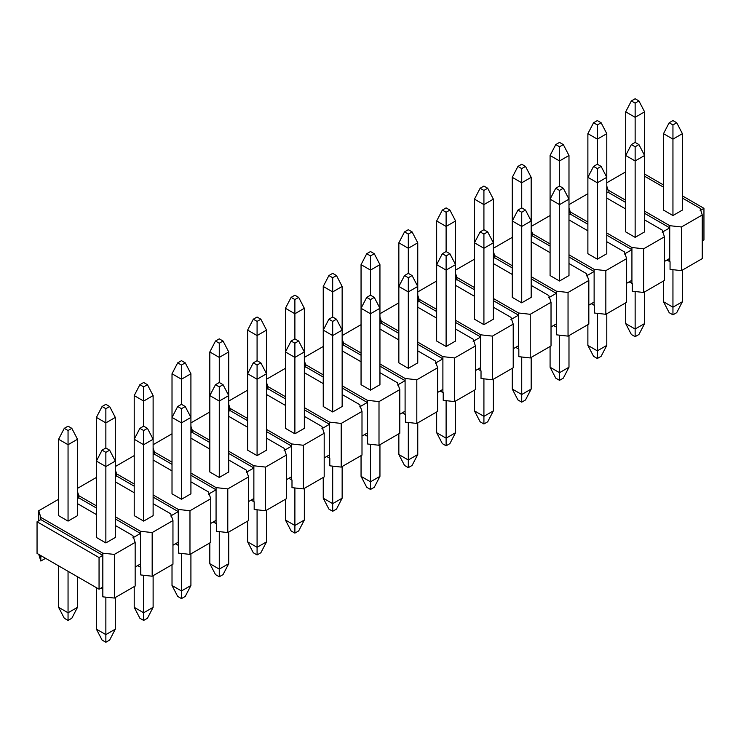 <?xml version="1.0" encoding="UTF-8"?>
<svg xmlns="http://www.w3.org/2000/svg" width="741" height="741" viewBox="0 0 741 741"><rect width="100%" height="100%" fill="white"/><g stroke="black" fill="none" stroke-linecap="round" stroke-linejoin="round"><path stroke-width="1.11" d="M669.169 122.756L672.948 124.942L676.728 122.756L672.948 120.579L669.169 122.756L672.948 120.579L676.728 122.756L682.396 133.676L682.396 210.074L682.396 133.676L672.948 139.132L663.501 133.676L663.501 210.074L663.501 133.676L669.169 122.756L663.501 133.676L672.948 139.132L672.948 215.529L672.948 124.942L669.169 122.756M682.396 270.095L682.396 301.744L682.396 270.095M676.728 312.656L672.948 314.842L669.169 312.656L663.501 301.744L672.948 307.2L672.948 269.687L672.948 307.2L682.396 301.744L676.728 312.656L682.396 301.744L672.948 307.2L663.501 301.744L663.501 281.006L663.501 301.744L669.169 312.656L672.948 314.842L672.948 307.2L672.948 314.842L676.728 312.656M672.948 124.942L672.948 139.132L682.396 133.676L676.728 122.756L672.948 124.942M631.36 100.933L635.139 103.119L638.927 100.933L635.139 98.748L631.36 100.933L635.139 98.748L638.927 100.933L644.596 111.845L644.596 155.499L644.596 111.845L635.139 117.3L625.691 111.845L625.691 155.499L625.691 111.845L631.36 100.933L625.691 111.845L635.139 117.3L635.139 142.402L635.139 103.119L631.36 100.933M635.139 103.119L635.139 117.3L644.596 111.845L638.927 100.933L635.139 103.119M631.36 144.588L635.139 146.774L638.927 144.588L635.139 142.402L631.36 144.588L635.139 142.402L638.927 144.588L644.596 155.499L644.596 231.896L644.596 155.499L635.139 160.954L625.691 155.499L625.691 231.896L625.691 155.499L631.36 144.588L625.691 155.499L635.139 160.954L635.139 237.352L635.139 146.774L631.36 144.588M644.596 291.926L644.596 323.576L644.596 291.926M638.927 334.487L635.139 336.673L631.36 334.487L625.691 323.576L635.139 329.032L635.139 291.519L635.139 329.032L644.596 323.576L638.927 334.487L644.596 323.576L635.139 329.032L625.691 323.576L625.691 302.837L625.691 323.576L631.36 334.487L635.139 336.673L635.139 329.032L635.139 336.673L638.927 334.487M635.139 146.774L635.139 160.954L644.596 155.499L638.927 144.588L635.139 146.774M593.56 166.41L597.339 168.596L601.118 166.41L597.339 164.233L593.56 166.41L597.339 164.233L601.118 166.41L606.786 177.331L606.786 253.728L606.786 177.331L597.339 182.786L587.882 177.331L587.882 253.728L587.882 177.331L593.56 166.41L587.882 177.331L597.339 182.786L597.339 259.183L597.339 168.596L593.56 166.41M606.786 313.749L606.786 345.399L606.786 313.749M601.118 356.31L597.339 358.496L593.56 356.31L587.882 345.399L597.339 350.854L597.339 313.341L597.339 350.854L606.786 345.399L601.118 356.31L606.786 345.399L597.339 350.854L587.882 345.399L587.882 324.66L587.882 345.399L593.56 356.31L597.339 358.496L597.339 350.854L597.339 358.496L601.118 356.31M597.339 168.596L597.339 182.786L606.786 177.331L601.118 166.41L597.339 168.596M555.75 188.242L559.529 190.428L563.308 188.242L559.529 186.056L555.75 188.242L559.529 186.056L563.308 188.242L568.986 199.153L568.986 275.55L568.986 199.153L559.529 204.609L550.081 199.153L550.081 275.55L550.081 199.153L555.75 188.242L550.081 199.153L559.529 204.609L559.529 281.006L559.529 190.428L555.75 188.242M568.986 335.58L568.986 367.23L568.986 335.58M563.308 378.142L559.529 380.328L555.75 378.142L550.081 367.23L559.529 372.686L559.529 335.173L559.529 372.686L568.986 367.23L563.308 378.142L568.986 367.23L559.529 372.686L550.081 367.23L550.081 346.492L550.081 367.23L555.75 378.142L559.529 380.328L559.529 372.686L559.529 380.328L563.308 378.142M559.529 190.428L559.529 204.609L568.986 199.153L563.308 188.242L559.529 190.428M517.94 210.074L521.729 212.25L525.508 210.074L521.729 207.888L517.94 210.074L521.729 207.888L525.508 210.074L531.177 220.985L531.177 297.382L531.177 220.985L521.729 226.44L512.272 220.985L512.272 297.382L512.272 220.985L517.94 210.074L512.272 220.985L521.729 226.44L521.729 302.837L521.729 212.25L517.94 210.074M531.177 357.403L531.177 389.053L531.177 357.403M525.508 399.964L521.729 402.15L517.94 399.964L512.272 389.053L521.729 394.508L521.729 356.995L521.729 394.508L531.177 389.053L525.508 399.964L531.177 389.053L521.729 394.508L512.272 389.053L512.272 368.314L512.272 389.053L517.94 399.964L521.729 402.15L521.729 394.508L521.729 402.15L525.508 399.964M521.729 212.25L521.729 226.44L531.177 220.985L525.508 210.074L521.729 212.25M480.14 231.896L483.919 234.082L487.698 231.896L483.919 229.71L480.14 231.896L483.919 229.71L487.698 231.896L493.367 242.807L493.367 319.204L493.367 242.807L483.919 248.263L474.462 242.807L474.462 319.204L474.462 242.807L480.14 231.896L474.462 242.807L483.919 248.263L483.919 324.66L483.919 234.082L480.14 231.896M493.367 379.235L493.367 410.885L493.367 379.235M487.698 421.796L483.919 423.982L480.14 421.796L474.462 410.885L483.919 416.34L483.919 378.827L483.919 416.34L493.367 410.885L487.698 421.796L493.367 410.885L483.919 416.34L474.462 410.885L474.462 390.146L474.462 410.885L480.14 421.796L483.919 423.982L483.919 416.34L483.919 423.982L487.698 421.796M483.919 234.082L483.919 248.263L493.367 242.807L487.698 231.896L483.919 234.082M442.331 253.728L446.11 255.904L449.889 253.728L446.11 251.542L442.331 253.728L446.11 251.542L449.889 253.728L455.567 264.639L455.567 341.036L455.567 264.639L446.11 270.095L436.662 264.639L436.662 341.036L436.662 264.639L442.331 253.728L436.662 264.639L446.11 270.095L446.11 346.492L446.11 255.904L442.331 253.728M455.567 401.057L455.567 432.707L455.567 401.057M449.889 443.618L446.11 445.804L442.331 443.618L436.662 432.707L446.11 438.163L446.11 400.649L446.11 438.163L455.567 432.707L449.889 443.618L455.567 432.707L446.11 438.163L436.662 432.707L436.662 411.968L436.662 432.707L442.331 443.618L446.11 445.804L446.11 438.163L446.11 445.804L449.889 443.618M446.11 255.904L446.11 270.095L455.567 264.639L449.889 253.728L446.11 255.904M404.521 275.55L408.31 277.736L412.089 275.55L408.31 273.364L404.521 275.55L408.31 273.364L412.089 275.55L417.757 286.461L417.757 362.858L417.757 286.461L408.31 291.917L398.853 286.461L398.853 362.858L398.853 286.461L404.521 275.55L398.853 286.461L408.31 291.917L408.31 368.314L408.31 277.736L404.521 275.55M417.757 422.889L417.757 454.539L417.757 422.889M412.089 465.45L408.31 467.636L404.521 465.45L398.853 454.539L408.31 459.994L408.31 422.481L408.31 459.994L417.757 454.539L412.089 465.45L417.757 454.539L408.31 459.994L398.853 454.539L398.853 433.8L398.853 454.539L404.521 465.45L408.31 467.636L408.31 459.994L408.31 467.636L412.089 465.45M408.31 277.736L408.31 291.917L417.757 286.461L412.089 275.55L408.31 277.736M366.721 297.382L370.5 299.559L374.279 297.382L370.5 295.196L366.721 297.382L370.5 295.196L374.279 297.382L379.948 308.293L379.948 384.69L379.948 308.293L370.5 313.749L361.052 308.293L361.052 384.69L361.052 308.293L366.721 297.382L361.052 308.293L370.5 313.749L370.5 390.146L370.5 299.559L366.721 297.382M379.948 444.711L379.948 476.361L379.948 444.711M374.279 487.272L370.5 489.458L366.721 487.272L361.052 476.361L370.5 481.817L370.5 444.304L370.5 481.817L379.948 476.361L374.279 487.272L379.948 476.361L370.5 481.817L361.052 476.361L361.052 455.622L361.052 476.361L366.721 487.272L370.5 489.458L370.5 481.817L370.5 489.458L374.279 487.272M370.5 299.559L370.5 313.749L379.948 308.293L374.279 297.382L370.5 299.559M328.911 319.204L332.69 321.39L336.479 319.204L332.69 317.018L328.911 319.204L332.69 317.018L336.479 319.204L342.147 330.115L342.147 406.513L342.147 330.115L332.69 335.571L323.243 330.115L323.243 406.513L323.243 330.115L328.911 319.204L323.243 330.115L332.69 335.571L332.69 411.968L332.69 321.39L328.911 319.204M342.147 466.543L342.147 498.193L342.147 466.543M336.479 509.104L332.69 511.29L328.911 509.104L323.243 498.193L332.69 503.648L332.69 466.135L332.69 503.648L342.147 498.193L336.479 509.104L342.147 498.193L332.69 503.648L323.243 498.193L323.243 477.454L323.243 498.193L328.911 509.104L332.69 511.29L332.69 503.648L332.69 511.29L336.479 509.104M332.69 321.39L332.69 335.571L342.147 330.115L336.479 319.204L332.69 321.39M291.111 341.036L294.89 343.213L298.669 341.036L294.89 338.85L291.111 341.036L294.89 338.85L298.669 341.036L304.338 351.947L304.338 428.344L304.338 351.947L294.89 357.403L285.433 351.947L285.433 428.344L285.433 351.947L291.111 341.036L285.433 351.947L294.89 357.403L294.89 433.8L294.89 343.213L291.111 341.036M304.338 488.365L304.338 520.015L304.338 488.365M298.669 530.927L294.89 533.112L291.111 530.927L285.433 520.015L294.89 525.471L294.89 487.958L294.89 525.471L304.338 520.015L298.669 530.927L304.338 520.015L294.89 525.471L285.433 520.015L285.433 499.277L285.433 520.015L291.111 530.927L294.89 533.112L294.89 525.471L294.89 533.112L298.669 530.927M294.89 343.213L294.89 357.403L304.338 351.947L298.669 341.036L294.89 343.213M253.302 362.858L257.081 365.044L260.86 362.858L257.081 360.672L253.302 362.858L257.081 360.672L260.86 362.858L266.538 373.77L266.538 450.167L266.538 373.77L257.081 379.225L247.633 373.77L247.633 450.167L247.633 373.77L253.302 362.858L247.633 373.77L257.081 379.225L257.081 455.622L257.081 365.044L253.302 362.858M266.538 510.197L266.538 541.847L266.538 510.197M260.86 552.758L257.081 554.944L253.302 552.758L247.633 541.847L257.081 547.303L257.081 509.789L257.081 547.303L266.538 541.847L260.86 552.758L266.538 541.847L257.081 547.303L247.633 541.847L247.633 521.108L247.633 541.847L253.302 552.758L257.081 554.944L257.081 547.303L257.081 554.944L260.86 552.758M257.081 365.044L257.081 379.225L266.538 373.77L260.86 362.858L257.081 365.044M215.492 384.69L219.271 386.867L223.06 384.69L219.271 382.504L215.492 384.69L219.271 382.504L223.06 384.69L228.728 395.601L228.728 471.998L228.728 395.601L219.271 401.057L209.823 395.601L209.823 471.998L209.823 395.601L215.492 384.69L209.823 395.601L219.271 401.057L219.271 477.454L219.271 386.867L215.492 384.69M228.728 532.019L228.728 563.669L228.728 532.019M223.06 574.59L219.271 576.767L215.492 574.59L209.823 563.669L219.271 569.125L219.271 531.621L219.271 569.125L228.728 563.669L223.06 574.59L228.728 563.669L219.271 569.125L209.823 563.669L209.823 542.931L209.823 563.669L215.492 574.59L219.271 576.767L219.271 569.125L219.271 576.767L223.06 574.59M219.271 386.867L219.271 401.057L228.728 395.601L223.06 384.69L219.271 386.867M177.692 406.513L181.471 408.699L185.25 406.513L181.471 404.327L177.692 406.513L181.471 404.327L185.25 406.513L190.919 417.424L190.919 493.821L190.919 417.424L181.471 422.879L172.014 417.424L172.014 493.821L172.014 417.424L177.692 406.513L172.014 417.424L181.471 422.879L181.471 499.277L181.471 408.699L177.692 406.513M190.919 553.851L190.919 585.501L190.919 553.851M185.25 596.412L181.471 598.598L177.692 596.412L172.014 585.501L181.471 590.957L181.471 553.444L181.471 590.957L190.919 585.501L185.25 596.412L190.919 585.501L181.471 590.957L172.014 585.501L172.014 564.762L172.014 585.501L177.692 596.412L181.471 598.598L181.471 590.957L181.471 598.598L185.25 596.412M181.471 408.699L181.471 422.879L190.919 417.424L185.25 406.513L181.471 408.699M139.882 428.344L143.661 430.521L147.44 428.344L143.661 426.158L139.882 428.344L143.661 426.158L147.44 428.344L153.118 439.256L153.118 515.653L153.118 439.256L143.661 444.711L134.214 439.256L134.214 515.653L134.214 439.256L139.882 428.344L134.214 439.256L143.661 444.711L143.661 521.108L143.661 430.521L139.882 428.344M153.118 575.674L153.118 607.324L153.118 575.674M147.44 618.244L143.661 620.421L139.882 618.244L134.214 607.324L143.661 612.779L143.661 575.275L143.661 612.779L153.118 607.324L147.44 618.244L153.118 607.324L143.661 612.779L134.214 607.324L134.214 586.585L134.214 607.324L139.882 618.244L143.661 620.421L143.661 612.779L143.661 620.421L147.44 618.244M143.661 430.521L143.661 444.711L153.118 439.256L147.44 428.344L143.661 430.521M102.073 450.167L105.861 452.353L109.64 450.167L105.861 447.981L102.073 450.167L105.861 447.981L109.64 450.167L115.309 461.078L115.309 537.475L115.309 461.078L105.861 466.543L96.404 461.078L96.404 537.475L96.404 461.078L102.073 450.167L96.404 461.078L105.861 466.543L105.861 542.931L105.861 452.353L102.073 450.167M115.309 597.505L115.309 629.155L115.309 597.505M109.64 640.067L105.861 642.252L102.073 640.067L96.404 629.155L105.861 634.611L105.861 597.163L105.861 634.611L115.309 629.155L109.64 640.067L115.309 629.155L105.861 634.611L96.404 629.155L96.404 587.678L96.404 629.155L102.073 640.067L105.861 642.252L105.861 634.611L105.861 642.252L109.64 640.067M105.861 452.353L105.861 466.543L115.309 461.078L109.64 450.167L105.861 452.353M593.56 122.756L597.339 124.942L601.118 122.756L597.339 120.579L593.56 122.756L597.339 120.579L601.118 122.756L606.786 133.676L606.786 177.331L606.786 133.676L597.339 139.132L587.882 133.676L587.882 177.331L587.882 133.676L593.56 122.756L587.882 133.676L597.339 139.132L597.339 164.233L597.339 124.942L593.56 122.756M597.339 124.942L597.339 139.132L606.786 133.676L601.118 122.756L597.339 124.942M555.75 144.588L559.529 146.774L563.308 144.588L559.529 142.402L555.75 144.588L559.529 142.402L563.308 144.588L568.986 155.499L568.986 199.153L568.986 155.499L559.529 160.954L550.081 155.499L550.081 199.153L550.081 155.499L555.75 144.588L550.081 155.499L559.529 160.954L559.529 186.056L559.529 146.774L555.75 144.588M559.529 146.774L559.529 160.954L568.986 155.499L563.308 144.588L559.529 146.774M517.94 166.41L521.729 168.596L525.508 166.41L521.729 164.233L517.94 166.41L521.729 164.233L525.508 166.41L531.177 177.331L531.177 220.985L531.177 177.331L521.729 182.786L512.272 177.331L512.272 220.985L512.272 177.331L517.94 166.41L512.272 177.331L521.729 182.786L521.729 207.888L521.729 168.596L517.94 166.41M521.729 168.596L521.729 182.786L531.177 177.331L525.508 166.41L521.729 168.596M480.14 188.242L483.919 190.428L487.698 188.242L483.919 186.056L480.14 188.242L483.919 186.056L487.698 188.242L493.367 199.153L493.367 242.807L493.367 199.153L483.919 204.609L474.462 199.153L474.462 242.807L474.462 199.153L480.14 188.242L474.462 199.153L483.919 204.609L483.919 229.71L483.919 190.428L480.14 188.242M483.919 190.428L483.919 204.609L493.367 199.153L487.698 188.242L483.919 190.428M442.331 210.074L446.11 212.25L449.889 210.074L446.11 207.888L442.331 210.074L446.11 207.888L449.889 210.074L455.567 220.985L455.567 264.639L455.567 220.985L446.11 226.44L436.662 220.985L436.662 264.639L436.662 220.985L442.331 210.074L436.662 220.985L446.11 226.44L446.11 251.542L446.11 212.25L442.331 210.074M446.11 212.25L446.11 226.44L455.567 220.985L449.889 210.074L446.11 212.25M404.521 231.896L408.31 234.082L412.089 231.896L408.31 229.71L404.521 231.896L408.31 229.71L412.089 231.896L417.757 242.807L417.757 286.461L417.757 242.807L408.31 248.263L398.853 242.807L398.853 286.461L398.853 242.807L404.521 231.896L398.853 242.807L408.31 248.263L408.31 273.364L408.31 234.082L404.521 231.896M408.31 234.082L408.31 248.263L417.757 242.807L412.089 231.896L408.31 234.082M366.721 253.728L370.5 255.904L374.279 253.728L370.5 251.542L366.721 253.728L370.5 251.542L374.279 253.728L379.948 264.639L379.948 308.293L379.948 264.639L370.5 270.095L361.052 264.639L361.052 308.293L361.052 264.639L366.721 253.728L361.052 264.639L370.5 270.095L370.5 295.196L370.5 255.904L366.721 253.728M370.5 255.904L370.5 270.095L379.948 264.639L374.279 253.728L370.5 255.904M328.911 275.55L332.69 277.736L336.479 275.55L332.69 273.364L328.911 275.55L332.69 273.364L336.479 275.55L342.147 286.461L342.147 330.115L342.147 286.461L332.69 291.917L323.243 286.461L323.243 330.115L323.243 286.461L328.911 275.55L323.243 286.461L332.69 291.917L332.69 317.018L332.69 277.736L328.911 275.55M332.69 277.736L332.69 291.917L342.147 286.461L336.479 275.55L332.69 277.736M291.111 297.382L294.89 299.559L298.669 297.382L294.89 295.196L291.111 297.382L294.89 295.196L298.669 297.382L304.338 308.293L304.338 351.947L304.338 308.293L294.89 313.749L285.433 308.293L285.433 351.947L285.433 308.293L291.111 297.382L285.433 308.293L294.89 313.749L294.89 338.85L294.89 299.559L291.111 297.382M294.89 299.559L294.89 313.749L304.338 308.293L298.669 297.382L294.89 299.559M253.302 319.204L257.081 321.39L260.86 319.204L257.081 317.018L253.302 319.204L257.081 317.018L260.86 319.204L266.538 330.115L266.538 373.77L266.538 330.115L257.081 335.571L247.633 330.115L247.633 373.77L247.633 330.115L253.302 319.204L247.633 330.115L257.081 335.571L257.081 360.672L257.081 321.39L253.302 319.204M257.081 321.39L257.081 335.571L266.538 330.115L260.86 319.204L257.081 321.39M215.492 341.036L219.271 343.213L223.06 341.036L219.271 338.85L215.492 341.036L219.271 338.85L223.06 341.036L228.728 351.947L228.728 395.601L228.728 351.947L219.271 357.403L209.823 351.947L209.823 395.601L209.823 351.947L215.492 341.036L209.823 351.947L219.271 357.403L219.271 382.504L219.271 343.213L215.492 341.036M219.271 343.213L219.271 357.403L228.728 351.947L223.06 341.036L219.271 343.213M177.692 362.858L181.471 365.044L185.25 362.858L181.471 360.672L177.692 362.858L181.471 360.672L185.25 362.858L190.919 373.77L190.919 417.424L190.919 373.77L181.471 379.225L172.014 373.77L172.014 417.424L172.014 373.77L177.692 362.858L172.014 373.77L181.471 379.225L181.471 404.327L181.471 365.044L177.692 362.858M181.471 365.044L181.471 379.225L190.919 373.77L185.25 362.858L181.471 365.044M139.882 384.69L143.661 386.867L147.44 384.69L143.661 382.504L139.882 384.69L143.661 382.504L147.44 384.69L153.118 395.601L153.118 439.256L153.118 395.601L143.661 401.057L134.214 395.601L134.214 439.256L134.214 395.601L139.882 384.69L134.214 395.601L143.661 401.057L143.661 426.158L143.661 386.867L139.882 384.69M143.661 386.867L143.661 401.057L153.118 395.601L147.44 384.69L143.661 386.867M102.073 406.513L105.861 408.699L109.64 406.513L105.861 404.327L102.073 406.513L105.861 404.327L109.64 406.513L115.309 417.424L115.309 461.078L115.309 417.424L105.861 422.879L96.404 417.424L96.404 461.078L96.404 417.424L102.073 406.513L96.404 417.424L105.861 422.879L105.861 447.981L105.861 408.699L102.073 406.513M105.861 408.699L105.861 422.879L115.309 417.424L109.64 406.513L105.861 408.699M64.272 428.344L68.052 430.521L71.831 428.344L68.052 426.158L64.272 428.344L68.052 426.158L71.831 428.344L77.499 439.256L77.499 515.653L77.499 439.256L68.052 444.711L58.604 439.256L58.604 515.653L58.604 439.256L64.272 428.344L58.604 439.256L68.052 444.711L68.052 521.108L68.052 430.521L64.272 428.344M77.499 576.767L77.499 607.324L77.499 576.767M71.831 618.244L68.052 620.421L64.272 618.244L58.604 607.324L68.052 612.779L68.052 571.311L68.052 612.779L77.499 607.324L71.831 618.244L77.499 607.324L68.052 612.779L58.604 607.324L58.604 565.855L58.604 607.324L64.272 618.244L68.052 620.421L68.052 612.779L68.052 620.421L71.831 618.244M68.052 430.521L68.052 444.711L77.499 439.256L71.831 428.344L68.052 430.521M670.049 261.73L666.9 260.054L670.049 261.73L670.049 269.363L681.451 270.641L670.049 269.363L670.049 261.73M632.249 283.553L629.09 281.886L632.249 283.553L632.249 291.194L643.651 292.473L632.249 291.194L632.249 283.553M594.439 305.385L591.29 303.708L594.439 305.385L594.439 313.017L605.842 314.295L594.439 313.017L594.439 305.385M556.63 327.207L553.481 325.54L556.63 327.207L556.63 334.849L568.041 336.127L556.63 334.849L556.63 327.207M518.83 349.039L515.671 347.362L518.83 349.039L518.83 356.671L530.232 357.949L518.83 356.671L518.83 349.039M481.02 370.861L477.871 369.194L481.02 370.861L481.02 378.503L492.422 379.781L481.02 378.503L481.02 370.861M443.22 392.693L440.061 391.016L443.22 392.693L443.22 400.335L454.622 401.603L443.22 400.335L443.22 392.693M405.41 414.515L402.261 412.848L405.41 414.515L405.41 422.157L416.812 423.435L405.41 422.157L405.41 414.515M367.601 436.347L364.452 434.671L367.601 436.347L367.601 443.989L379.003 445.258L367.601 443.989L367.601 436.347M329.801 458.17L326.642 456.502L329.801 458.17L329.801 465.811L341.203 467.089L329.801 465.811L329.801 458.17M291.991 480.001L288.842 478.325L291.991 480.001L291.991 487.643L303.393 488.912L291.991 487.643L291.991 480.001M254.182 501.824L251.032 500.156L254.182 501.824L254.182 509.465L265.584 510.744L254.182 509.465L254.182 501.824M216.381 523.655L213.223 521.979L216.381 523.655L216.381 531.297L227.783 532.566L216.381 531.297L216.381 523.655M178.572 545.478L175.422 543.811L178.572 545.478L178.572 553.119L189.974 554.398L178.572 553.119L178.572 545.478M140.762 567.31L137.613 565.633L140.762 567.31L140.762 574.951L152.174 576.22L140.762 574.951L140.762 567.31M102.832 589.206L100.943 588.113L102.832 589.206L102.832 596.848L114.364 598.052L102.832 596.848L102.832 555.38L99.053 557.556L37.05 521.766L37.05 553.416L99.053 589.206L99.053 557.556L99.053 589.206L102.832 587.029L102.832 589.206M703.95 208.323L703.95 239.973L703.95 208.323L700.171 210.509L703.95 208.323L682.396 195.883L703.95 208.323M644.596 174.052L663.501 184.972L644.596 174.052M702.246 240.955L703.95 239.973L702.246 240.955M38.754 510.744L40.829 517.394L102.832 553.194L114.364 554.398L135.158 542.384L132.889 535.623L115.309 525.471L132.889 535.623L135.158 542.384L135.158 586.048L114.364 598.052L135.158 586.048L135.158 542.384L114.364 554.398L114.364 598.052L114.364 554.398L102.832 553.194L102.832 587.029L99.053 589.206L37.05 553.416L37.05 521.766L40.829 519.58L40.829 517.394L38.754 510.744L58.604 499.277L38.754 510.744L38.754 520.784L38.754 510.744M96.404 514.56L77.499 503.648L96.404 514.56M115.309 537.475L105.861 542.931L96.404 537.475L105.861 542.931L115.309 537.475M77.499 515.653L68.052 521.108L58.604 515.653L68.052 521.108L77.499 515.653M78.824 495.683L96.404 505.825L78.824 495.683L77.499 491.728L78.824 497.859L78.824 495.683M115.309 516.746L140.447 531.26L152.174 532.566L172.959 520.562L170.699 513.791L153.118 503.648L170.699 513.791L172.959 520.562L172.959 564.216L152.174 576.22L152.174 532.566L140.447 531.26L140.447 533.437L132.889 537.809L140.447 533.437L140.447 563.994L140.447 531.26L115.309 516.746M134.214 492.728L115.309 481.817L134.214 492.728M96.404 477.454L77.499 488.365L96.404 477.454M153.118 515.653L143.661 521.108L134.214 515.653L143.661 521.108L153.118 515.653M135.158 567.05L140.447 563.994L140.447 567.273L140.447 563.994L135.158 567.05M77.499 498.628L78.824 497.859L96.404 508.011L78.824 497.859L77.499 498.628M116.633 473.851L134.214 484.003L116.633 473.851L115.309 469.905L116.633 476.037L116.633 473.851M153.118 494.914L178.257 509.428L189.974 510.744L210.768 498.73L208.499 491.968L190.919 481.817L208.499 491.968L210.768 498.73L210.768 542.393L189.974 554.398L189.974 510.744L178.257 509.428L178.257 511.614L170.699 515.977L178.257 511.614L178.257 542.171L178.257 509.428L153.118 494.914M172.014 470.905L153.118 459.994L172.014 470.905M134.214 455.622L115.309 466.543L134.214 455.622M190.919 493.821L181.471 499.277L172.014 493.821L181.471 499.277L190.919 493.821M172.959 545.228L178.257 542.171L178.257 545.441L178.257 542.171L172.959 545.228M115.309 476.796L116.633 476.037L134.214 486.179L116.633 476.037L115.309 476.796M154.434 452.029L172.014 462.171L154.434 452.029L153.118 448.073L154.434 454.205L154.434 452.029M190.919 473.091L216.066 487.606L227.783 488.912L248.578 476.908L246.308 470.137L228.728 459.994L246.308 470.137L248.578 476.908L248.578 520.562L227.783 532.566L227.783 488.912L216.066 487.606L216.066 489.782L208.499 494.154L216.066 489.782L216.066 520.339L216.066 487.606L190.919 473.091M209.823 449.074L190.919 438.163L209.823 449.074M172.014 433.8L153.118 444.711L172.014 433.8M228.728 471.998L219.271 477.454L209.823 471.998L219.271 477.454L228.728 471.998M210.768 523.396L216.066 520.339L216.066 523.618L216.066 520.339L210.768 523.396M153.118 454.974L154.434 454.205L172.014 464.357L154.434 454.205L153.118 454.974M192.243 430.197L209.823 440.349L192.243 430.197L190.919 426.251L192.243 432.383L192.243 430.197M228.728 451.26L253.867 465.774L265.584 467.089L286.378 455.076L284.109 448.314L266.538 438.163L284.109 448.314L286.378 455.076L286.378 498.739L265.584 510.744L265.584 467.089L253.867 465.774L253.867 467.96L246.308 472.323L253.867 467.96L253.867 498.517L253.867 465.774L228.728 451.26M247.633 427.251L228.728 416.34L247.633 427.251M209.823 411.968L190.919 422.889L209.823 411.968M266.538 450.167L257.081 455.622L247.633 450.167L257.081 455.622L266.538 450.167M248.578 501.574L253.867 498.517L253.867 501.787L253.867 498.517L248.578 501.574M190.919 433.142L192.243 432.383L209.823 442.525L192.243 432.383L190.919 433.142M230.053 408.374L247.633 418.517L230.053 408.374L228.728 404.419L230.053 410.551L230.053 408.374M266.538 429.437L291.676 443.952L303.393 445.258L324.188 433.253L321.918 426.483L304.338 416.34L321.918 426.483L324.188 433.253L324.188 476.908L303.393 488.912L303.393 445.258L291.676 443.952L291.676 446.128L284.109 450.5L291.676 446.128L291.676 476.685L291.676 443.952L266.538 429.437M285.433 405.42L266.538 394.508L285.433 405.42M247.633 390.146L228.728 401.057L247.633 390.146M304.338 428.344L294.89 433.8L285.433 428.344L294.89 433.8L304.338 428.344M286.378 479.742L291.676 476.685L291.676 479.964L291.676 476.685L286.378 479.742M228.728 411.32L230.053 410.551L247.633 420.703L230.053 410.551L228.728 411.32M267.853 386.543L285.433 396.694L267.853 386.543L266.538 382.597L267.853 388.729L267.853 386.543M304.338 407.606L329.476 422.12L341.203 423.435L361.997 411.422L359.728 404.66L342.147 394.508L359.728 404.66L361.997 411.422L361.997 455.085L341.203 467.089L341.203 423.435L329.476 422.12L329.476 424.306L321.918 428.668L329.476 424.306L329.476 454.863L329.476 422.12L304.338 407.606M323.243 383.597L304.338 372.686L323.243 383.597M285.433 368.314L266.538 379.235L285.433 368.314M342.147 406.513L332.69 411.968L323.243 406.513L332.69 411.968L342.147 406.513M324.188 457.919L329.476 454.863L329.476 458.133L329.476 454.863L324.188 457.919M266.538 389.488L267.853 388.729L285.433 398.871L267.853 388.729L266.538 389.488M305.663 364.72L323.243 374.863L305.663 364.72L304.338 360.765L305.663 366.897L305.663 364.72M342.147 385.783L367.286 400.297L379.003 401.603L399.797 389.599L397.528 382.828L379.948 372.686L397.528 382.828L399.797 389.599L399.797 433.253L379.003 445.258L379.003 401.603L367.286 400.297L367.286 402.474L359.728 406.846L367.286 402.474L367.286 433.031L367.286 400.297L342.147 385.783M361.052 361.765L342.147 350.854L361.052 361.765M323.243 346.492L304.338 357.403L323.243 346.492M379.948 384.69L370.5 390.146L361.052 384.69L370.5 390.146L379.948 384.69M361.997 436.088L367.286 433.031L367.286 436.31L367.286 433.031L361.997 436.088M304.338 367.666L305.663 366.897L323.243 377.049L305.663 366.897L304.338 367.666M343.472 342.888L361.052 353.04L343.472 342.888L342.147 338.943L343.472 345.074L343.472 342.888M379.948 363.951L405.095 378.466L416.812 379.781L437.607 367.768L435.338 361.006L417.757 350.854L435.338 361.006L437.607 367.768L437.607 411.431L416.812 423.435L416.812 379.781L405.095 378.466L405.095 380.652L397.528 385.014L405.095 380.652L405.095 411.209L405.095 378.466L379.948 363.951M398.853 339.943L379.948 329.032L398.853 339.943M361.052 324.66L342.147 335.58L361.052 324.66M417.757 362.858L408.31 368.314L398.853 362.858L408.31 368.314L417.757 362.858M399.797 414.265L405.095 411.209L405.095 414.478L405.095 411.209L399.797 414.265M342.147 345.834L343.472 345.074L361.052 355.217L343.472 345.074L342.147 345.834M381.272 321.057L398.853 331.208L381.272 321.057L379.948 317.111L381.272 323.243L381.272 321.057M417.757 342.129L442.896 356.643L454.622 357.949L475.416 345.945L473.147 339.174L455.567 329.032L473.147 339.174L475.416 345.945L475.416 389.599L454.622 401.603L454.622 357.949L442.896 356.643L442.896 358.82L435.338 363.192L442.896 358.82L442.896 389.377L442.896 356.643L417.757 342.129M436.662 318.111L417.757 307.2L436.662 318.111M398.853 302.837L379.948 313.749L398.853 302.837M455.567 341.036L446.11 346.492L436.662 341.036L446.11 346.492L455.567 341.036M437.607 392.434L442.896 389.377L442.896 392.656L442.896 389.377L437.607 392.434M379.948 324.012L381.272 323.243L398.853 333.394L381.272 323.243L379.948 324.012M419.082 299.234L436.662 309.386L419.082 299.234L417.757 295.288L419.082 301.42L419.082 299.234M455.567 320.297L480.705 334.812L492.422 336.118L513.217 324.113L510.947 317.352L493.367 307.2L510.947 317.352L513.217 324.113L513.217 367.768L492.422 379.781L492.422 336.118L480.705 334.812L480.705 336.998L473.147 341.36L480.705 336.998L480.705 367.555L480.705 334.812L455.567 320.297M474.462 296.289L455.567 285.378L474.462 296.289M436.662 281.006L417.757 291.926L436.662 281.006M493.367 319.204L483.919 324.66L474.462 319.204L483.919 324.66L493.367 319.204M475.416 370.611L480.705 367.555L480.705 370.824L480.705 367.555L475.416 370.611M417.757 302.18L419.082 301.42L436.662 311.563L419.082 301.42L417.757 302.18M456.891 277.403L474.462 287.554L456.891 277.403L455.567 273.457L456.891 279.589L456.891 277.403M493.367 298.475L518.515 312.989L530.232 314.295L551.026 302.291L548.757 295.52L531.177 285.378L548.757 295.52L551.026 302.291L551.026 345.945L530.232 357.949L530.232 314.295L518.515 312.989L518.515 315.166L510.947 319.538L518.515 315.166L518.515 345.723L518.515 312.989L493.367 298.475M512.272 274.457L493.367 263.546L512.272 274.457M474.462 259.183L455.567 270.095L474.462 259.183M531.177 297.382L521.729 302.837L512.272 297.382L521.729 302.837L531.177 297.382M513.217 348.779L518.515 345.723L518.515 349.002L518.515 345.723L513.217 348.779M455.567 280.357L456.891 279.589L474.462 289.74L456.891 279.589L455.567 280.357M494.692 255.58L512.272 265.732L494.692 255.58L493.367 251.634L494.692 257.766L494.692 255.58M531.177 276.643L556.315 291.157L568.041 292.463L588.826 280.459L586.566 273.698L568.986 263.546L586.566 273.698L588.826 280.459L588.826 324.113L568.041 336.127L568.041 292.463L556.315 291.157L556.315 293.343L548.757 297.706L556.315 293.343L556.315 323.9L556.315 291.157L531.177 276.643M550.081 252.635L531.177 241.723L550.081 252.635M512.272 237.352L493.367 248.272L512.272 237.352M568.986 275.55L559.529 281.006L550.081 275.55L559.529 281.006L568.986 275.55M551.026 326.957L556.315 323.9L556.315 327.17L556.315 323.9L551.026 326.957M493.367 258.526L494.692 257.766L512.272 267.909L494.692 257.766L493.367 258.526M532.501 233.748L550.081 243.9L532.501 233.748L531.177 229.803L532.501 235.934L532.501 233.748M568.986 254.811L594.125 269.335L605.842 270.641L626.636 258.637L624.367 251.866L606.786 241.723L624.367 251.866L626.636 258.637L626.636 302.291L605.842 314.295L605.842 270.641L594.125 269.335L594.125 271.512L586.566 275.884L594.125 271.512L594.125 302.069L594.125 269.335L568.986 254.811M587.882 230.803L568.986 219.892L587.882 230.803M550.081 215.529L531.177 226.44L550.081 215.529M606.786 253.728L597.339 259.183L587.882 253.728L597.339 259.183L606.786 253.728M588.826 305.125L594.125 302.069L594.125 305.348L594.125 302.069L588.826 305.125M531.177 236.703L532.501 235.934L550.081 246.086L532.501 235.934L531.177 236.703M570.301 211.926L587.882 222.078L570.301 211.926L568.986 207.98L570.301 214.112L570.301 211.926M606.786 232.989L631.925 247.503L643.651 248.809L664.445 236.805L662.176 230.043L644.596 219.892L662.176 230.043L664.445 236.805L664.445 280.459L643.651 292.473L643.651 248.809L631.925 247.503L631.925 249.689L624.367 254.052L631.925 249.689L631.925 280.246L631.925 247.503L606.786 232.989M625.691 208.981L606.786 198.069L625.691 208.981M587.882 193.697L568.986 204.618L587.882 193.697M644.596 231.896L635.139 237.352L625.691 231.896L635.139 237.352L644.596 231.896M626.636 283.303L631.925 280.246L631.925 283.516L631.925 280.246L626.636 283.303M568.986 214.871L570.301 214.112L587.882 224.254L570.301 214.112L568.986 214.871M700.171 208.323L682.396 198.069L700.171 208.323L702.246 214.983L700.171 208.323M663.501 187.149L644.596 176.238L663.501 187.149M625.691 171.875L606.786 182.786L625.691 171.875M606.786 186.148L608.111 190.094L625.691 200.246L608.111 190.094L606.786 186.148M644.596 211.157L669.734 225.681L681.451 226.987L702.246 214.983L681.451 226.987L669.734 225.681L669.734 227.858L662.176 232.229L669.734 227.858L669.734 258.414L669.734 225.681L644.596 211.157M682.396 210.074L672.948 215.529L663.501 210.074L672.948 215.529L682.396 210.074M664.445 261.471L669.734 258.414L669.734 261.693L669.734 258.414L664.445 261.471M606.786 193.049L608.111 192.28L608.111 190.094L608.111 192.28L625.691 202.432L608.111 192.28L606.786 193.049M45.553 558.325L40.829 561.048L38.754 554.398L40.829 561.048L40.829 555.593L40.829 561.048L45.553 558.325M702.246 258.637L681.451 270.641L681.451 226.987L681.451 270.641L702.246 258.637L702.246 214.983L702.246 258.637M152.174 532.566L152.174 576.22L172.959 564.216L172.959 520.562L152.174 532.566M189.974 510.744L189.974 554.398L210.768 542.393L210.768 498.73L189.974 510.744M227.783 488.912L227.783 532.566L248.578 520.562L248.578 476.908L227.783 488.912M265.584 467.089L265.584 510.744L286.378 498.739L286.378 455.076L265.584 467.089M303.393 445.258L303.393 488.912L324.188 476.908L324.188 433.253L303.393 445.258M341.203 423.435L341.203 467.089L361.997 455.085L361.997 411.422L341.203 423.435M379.003 401.603L379.003 445.258L399.797 433.253L399.797 389.599L379.003 401.603M416.812 379.781L416.812 423.435L437.607 411.431L437.607 367.768L416.812 379.781M454.622 357.949L454.622 401.603L475.416 389.599L475.416 345.945L454.622 357.949M492.422 336.118L492.422 379.781L513.217 367.768L513.217 324.113L492.422 336.118M530.232 314.295L530.232 357.949L551.026 345.945L551.026 302.291L530.232 314.295M568.041 292.463L568.041 336.127L588.826 324.113L588.826 280.459L568.041 292.463M605.842 270.641L605.842 314.295L626.636 302.291L626.636 258.637L605.842 270.641M643.651 248.809L643.651 292.473L664.445 280.459L664.445 236.805L643.651 248.809M644.596 213.343L669.734 227.858L644.596 213.343M606.786 235.175L631.925 249.689L606.786 235.175M568.986 256.997L594.125 271.512L568.986 256.997M531.177 278.829L556.315 293.343L531.177 278.829M493.367 300.651L518.515 315.166L493.367 300.651M455.567 322.483L480.705 336.998L455.567 322.483M417.757 344.306L442.896 358.82L417.757 344.306M379.948 366.137L405.095 380.652L379.948 366.137M342.147 387.96L367.286 402.474L342.147 387.96M304.338 409.792L329.476 424.306L304.338 409.792M266.538 431.614L291.676 446.128L266.538 431.614M228.728 453.446L253.867 467.96L228.728 453.446M190.919 475.268L216.066 489.782L190.919 475.268M153.118 497.1L178.257 511.614L153.118 497.1M115.309 518.922L140.447 533.437L115.309 518.922M37.05 521.766L99.053 557.556L102.832 555.38L40.829 519.58L37.05 521.766M102.832 553.194L40.829 517.394L40.829 519.58L102.832 555.38L102.832 553.194"/></g></svg>

